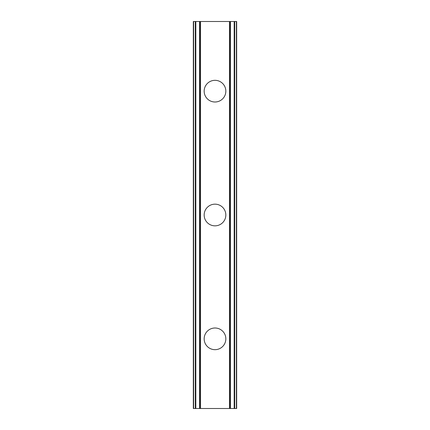 <?xml version="1.0" encoding="UTF-8"?>
<svg xmlns="http://www.w3.org/2000/svg" width="430" height="430" viewBox="0 0 430 430"><rect width="100%" height="100%" fill="white"/><g stroke="black" fill="none" stroke-linecap="round" stroke-linejoin="round"><path stroke-width="0.64" d="M204.164 338.84A10.836 10.836 0 0 1 215 328.004A10.836 10.836 0 0 1 225.836 338.84A10.836 10.836 0 0 1 215 349.676A10.836 10.836 0 0 1 204.164 338.84M204.164 215A10.836 10.836 0 0 1 215 204.164A10.836 10.836 0 0 1 225.836 215A10.836 10.836 0 0 1 215 225.836A10.836 10.836 0 0 1 204.164 215M204.164 91.16A10.836 10.836 0 0 1 215 80.324A10.836 10.836 0 0 1 225.836 91.16A10.836 10.836 0 0 1 215 101.996A10.836 10.836 0 0 1 204.164 91.16M234.178 21.5L230.469 21.5L230.469 408.5L230.469 21.5L193.328 21.5L193.328 408.5L236.672 408.5L236.672 21.5L234.178 21.5L234.178 408.5M199.531 21.5L199.536 408.5L199.531 21.5M193.328 21.5L193.328 408.5M200.541 21.5L200.541 408.5M229.459 21.5L229.459 408.5M236.672 21.5L236.672 408.5M193.602 21.5L193.602 408.5M195.29 21.5L195.29 408.5M195.822 21.5L195.822 408.5M199.805 21.5L199.805 408.5M230.195 21.5L230.195 408.5M234.71 21.5L234.71 408.5M236.398 21.5L236.398 408.5"/></g></svg>
